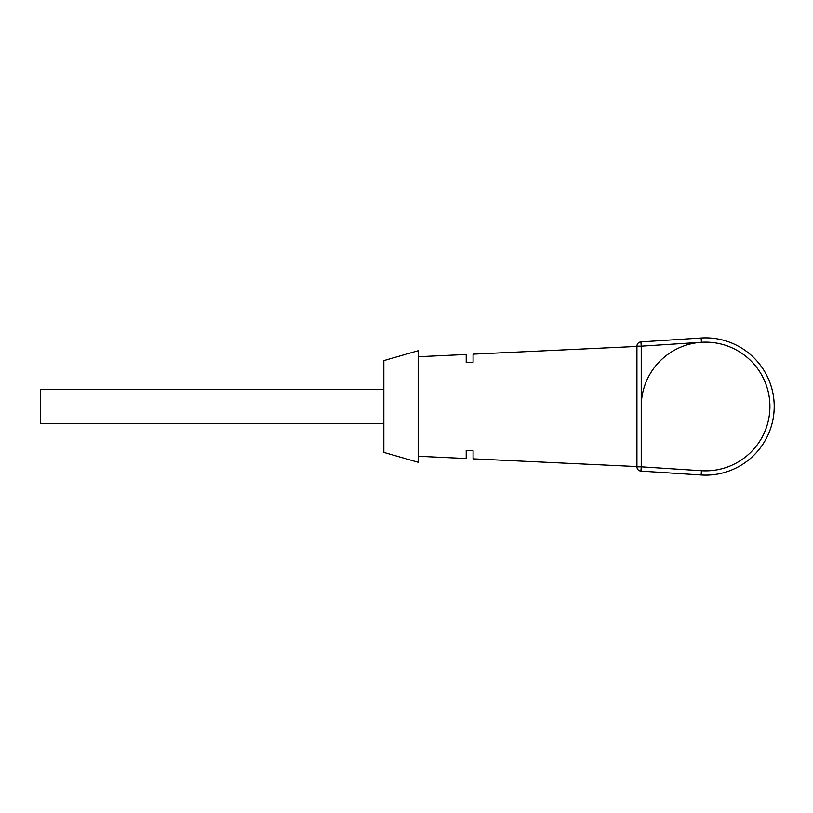 <?xml version="1.0" encoding="UTF-8"?>
<svg xmlns="http://www.w3.org/2000/svg" width="813" height="813" viewBox="0 0 813 813"><rect width="100%" height="100%" fill="white"/><g stroke="black" fill="none" stroke-linecap="round" stroke-linejoin="round"><path stroke-width="1.22" d="M383.838 389.336L40.65 389.336L40.65 423.664L383.838 423.664M383.838 406.5L383.838 360.596L418.156 350.728L418.156 462.272L383.838 452.404L383.838 406.5M466.205 362.578L473.064 362.202L466.205 362.578L466.205 354.478L418.156 356.734M636.935 346.44L473.064 354.153L473.064 362.202M636.935 466.56L473.064 458.847L473.064 450.798L466.205 450.422L473.064 450.798M418.156 456.266L466.205 458.522L466.205 450.422M640.949 471.103A4.289 4.289 0 0 1 636.935 466.825L636.935 346.175A4.289 4.289 0 0 1 640.949 341.897L701.152 338.005A68.638 68.638 0 0 1 774.21 406.5A68.638 68.638 0 0 1 701.152 474.995L640.949 471.103L641.233 466.825L701.426 470.717A64.349 64.349 0 0 0 769.921 406.5A64.349 64.349 0 0 0 701.426 342.283L641.233 346.175L640.949 341.897M641.233 406.5A64.349 64.349 0 0 1 701.426 342.283L701.152 338.005M636.935 346.175L641.233 346.175L641.233 466.825L636.935 466.825M701.152 474.995L701.426 470.717"/></g></svg>

